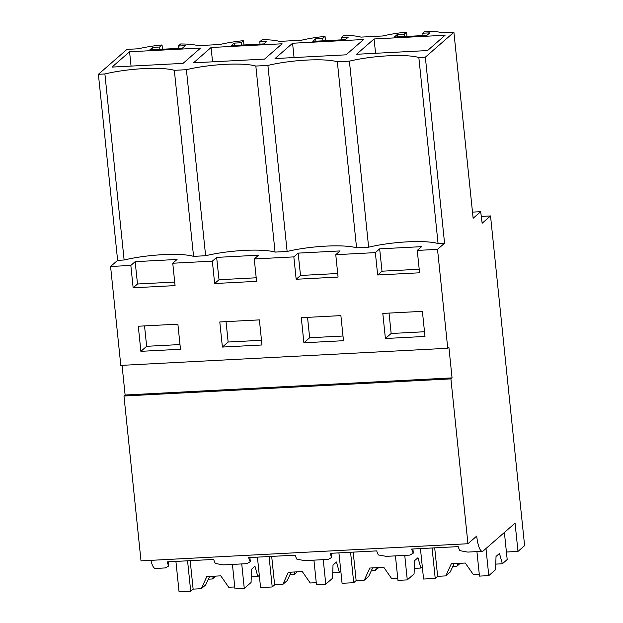 <?xml version="1.0" encoding="UTF-8"?>
<svg xmlns="http://www.w3.org/2000/svg" width="623" height="623" viewBox="0 0 623 623"><rect width="100%" height="100%" fill="white"/><g stroke="black" fill="none" stroke-linecap="round" stroke-linejoin="round"><path stroke-width="0.93" d="M450.912 378.885L123.969 396.018L125.114 395.013L452.057 377.881L450.912 378.885L467.943 543.731L141 560.864L123.969 396.018M122.053 365.335L125.114 395.013M447.742 348.273L120.8 365.397L110.583 266.488L130.838 265.429L133.151 287.803L175.071 285.607L172.758 263.233L212.342 261.162L214.655 283.535L256.575 281.339L254.262 258.966L272.89 257.984L293.846 256.886L296.159 279.26L338.071 277.064L335.766 254.69L375.35 252.619L377.663 274.992L419.575 272.796L417.262 250.423L437.525 249.364L447.742 348.273L448.895 347.268L452.057 377.881M422.394 311.344L382.802 313.416L385.396 338.515L424.987 336.443L422.394 311.344M222.388 347.058L261.979 344.978L259.386 319.887L219.794 321.959L222.388 347.058L228.143 342.035L261.489 340.283M340.89 315.612L343.483 340.711L303.892 342.782L301.298 317.691L340.89 315.612M140.884 351.325L138.29 326.234L177.882 324.155L180.475 349.254L140.884 351.325L146.639 346.302L179.992 344.558M212.342 261.162L216.656 257.392L258.576 255.196L254.262 258.966M293.846 256.886L298.16 253.125L340.08 250.929L335.766 254.69M375.35 252.619L379.664 248.85L421.584 246.653L417.262 250.423M437.525 249.364L444.565 243.211L438.07 243.554A46.725 8.839 -5.9 0 0 368.629 247.191L356.566 247.822A46.725 8.839 -5.9 0 0 287.125 251.466L275.062 252.097A46.725 8.839 -5.9 0 0 205.621 255.734L193.558 256.365A46.725 8.839 -5.9 0 0 124.117 260.001L117.622 260.344L110.583 266.488M130.838 265.429L135.152 261.66L177.072 259.464L172.758 263.233M216.656 257.392L219.008 279.735L256.201 277.78M298.16 253.125L300.512 275.459L337.705 273.513M379.664 248.85L382.016 271.192L419.209 269.245M124.117 260.001L104.898 73.958L98.395 74.301L126.96 49.381L138.407 48.781A40.074 7.577 174.1 0 1 162.035 44.942L159.652 47.013L152.666 47.379L149.793 49.887L182.391 48.181L185.272 45.674L178.287 46.04L180.662 43.96A40.074 7.577 174.1 0 1 197.95 45.658L219.903 44.506A40.074 7.577 174.1 0 1 243.538 40.666L241.156 42.746L234.17 43.112L231.297 45.619L263.895 43.914L266.776 41.398L259.783 41.764L262.166 39.693A40.074 7.577 174.1 0 1 279.447 41.391L301.407 40.238A40.074 7.577 174.1 0 1 325.042 36.399L322.659 38.47L315.674 38.836L312.801 41.352L345.399 39.638L348.273 37.131L341.287 37.497L343.67 35.418A40.074 7.577 174.1 0 1 360.951 37.115L382.911 35.963A40.074 7.577 174.1 0 1 406.539 32.123L404.163 34.203L397.178 34.569L394.297 37.076L426.903 35.371L429.777 32.855L422.791 33.221L425.174 31.15A40.074 7.577 174.1 0 1 442.455 32.848L453.902 32.248L425.345 57.168L418.843 57.511L438.07 243.554M425.345 57.168L444.565 243.211M368.629 247.191L349.402 61.147L337.339 61.778A46.725 8.839 -5.9 0 0 267.898 65.423L255.835 66.054A46.725 8.839 -5.9 0 0 186.402 69.69L174.339 70.321A46.725 8.839 -5.9 0 0 104.898 73.958M418.843 57.511A46.725 8.839 -5.9 0 0 349.402 61.147M356.566 247.822L337.339 61.778M287.125 251.466L267.898 65.423M275.062 252.097L255.835 66.054M205.621 255.734L186.402 69.69M193.558 256.365L174.339 70.321M98.395 74.301L117.622 260.344M135.152 261.66L137.504 284.002L174.697 282.055M129.576 51.779L200.598 48.057L183.045 63.375L112.023 67.089L129.576 51.779L131.056 66.093M374.08 38.961L445.102 35.246L427.557 50.556L356.527 54.279L374.08 38.961L375.56 53.282M211.072 47.504L193.527 62.822L264.549 59.099L282.102 43.781L211.072 47.504L212.552 61.825M292.576 43.236L363.606 39.514L346.053 54.832L275.031 58.554L292.576 43.236L294.056 57.557M150.922 560.342A19.29 4.898 87 0 0 155.392 568.449L165.352 567.927L168.817 565.918A19.29 4.898 87 0 1 167.143 561.876L213.712 559.431A19.29 4.898 87 0 0 215.387 563.472L223.198 564.897L246.856 563.659L250.321 561.642A19.29 4.898 87 0 1 248.647 557.601L295.216 555.163A19.29 4.898 87 0 0 296.891 559.205L304.702 560.63L328.36 559.384L331.825 557.375A19.29 4.898 87 0 1 330.151 553.333L376.72 550.888A19.29 4.898 87 0 0 378.395 554.937L386.205 556.355L409.864 555.116L413.322 553.107A19.29 4.898 87 0 1 411.655 549.058L458.224 546.62A19.29 4.898 87 0 0 459.899 550.662L467.709 552.087L482.334 551.316A19.29 4.898 87 0 0 483.269 550.896L515.065 523.149L517.986 551.41L506.413 552.017M467.943 543.731L476.72 536.076A19.29 4.898 87 0 0 482.334 551.316M481.291 216.422L490.535 215.94L524.605 545.639L517.986 551.41M490.535 215.94L482.155 223.244L480.691 211.688L472.491 212.124M453.902 32.248L473.13 218.291L480.691 211.688M249.893 557.538L250.321 561.642M331.397 553.263L331.825 557.375M412.901 548.995L413.322 553.107M168.389 561.806L168.817 565.918M146.639 346.302L144.536 325.907M303.892 342.782L309.647 337.759L342.993 336.015M309.647 337.759L307.536 317.364M228.143 342.035L226.04 321.632M385.396 338.515L391.151 333.492L424.497 331.748M391.151 333.492L389.04 313.089M341.287 37.497L341.536 39.841M315.674 38.836L315.916 41.188M322.659 38.47L322.901 40.822M325.479 40.682L325.042 36.399M259.783 41.764L260.032 44.116M234.17 43.112L234.412 45.456M241.156 42.746L241.397 45.09M243.982 44.957L243.538 40.666M178.287 46.04L178.528 48.384M152.666 47.379L152.908 49.723M159.652 47.013L159.901 49.357M162.478 49.225L162.035 44.942M422.791 33.221L423.033 35.573M397.178 34.569L397.419 36.913M404.163 34.203L404.405 36.547M406.983 36.414L406.539 32.123M377.663 274.992L382.016 271.192M296.159 279.26L300.512 275.459M214.655 283.535L219.008 279.735M133.151 287.803L137.504 284.002M479.258 574.141L473.239 574.453L465.295 563.028L451.325 563.76L445.819 575.893L437.642 576.322L434.698 547.851M445.819 575.893L450.203 572.07L454.151 563.613M504.396 532.463L507.192 559.555L502.356 563.776L499.475 553.45L496.025 556.464L495.581 569.687L488.782 575.621L479.469 576.111L476.93 551.604M437.642 576.322L435.22 578.424L432.074 547.991M435.22 578.424L423.578 579.04L420.432 548.598M457.96 563.418L456.978 566.151L453.085 566.362M456.978 566.151L460.249 563.293M502.356 563.776L495.768 564.119M488.782 575.621L485.979 548.536M397.762 578.409L391.735 578.728L383.791 567.304L369.821 568.036L364.315 580.161L356.138 580.589L353.194 552.126M364.315 580.161L368.699 576.337L372.647 567.888M422.308 566.774L420.852 568.044L417.971 557.725L414.521 560.739L414.077 573.962L407.278 579.896L397.965 580.379L395.434 555.872M356.138 580.589L353.716 582.7L350.57 552.258M353.716 582.7L342.074 583.307L338.928 552.874M376.456 567.685L375.474 570.427L371.581 570.629M375.474 570.427L378.745 567.569M420.852 568.044L414.264 568.394M407.278 579.896L404.748 555.381M316.258 582.676L310.231 582.996L302.287 571.571L288.317 572.303L282.811 584.429L274.634 584.857L271.69 556.394M282.811 584.429L287.195 580.605L291.143 572.155M340.804 571.042L339.348 572.319L336.467 561.993L333.017 565.006L332.573 578.23L325.774 584.164L316.461 584.654L313.93 560.147M274.634 584.857L272.212 586.967L269.066 556.534M272.212 586.967L260.57 587.582L257.424 557.141M294.952 571.953L293.97 574.694L290.077 574.897M293.97 574.694L297.249 571.836M339.348 572.319L332.76 572.662M325.774 584.164L323.244 559.656M234.754 586.952L228.727 587.263L220.783 575.847L206.813 576.579L201.307 588.704L193.13 589.132L190.186 560.669M201.307 588.704L205.691 584.88L209.639 576.431M259.3 575.317L257.844 576.587L254.963 566.26L251.513 569.274L251.069 582.497L244.271 588.431L234.957 588.922L232.426 564.415M193.13 589.132L190.708 591.243L187.57 560.801M190.708 591.243L179.066 591.85L175.92 561.416M213.455 576.228L212.466 578.969L208.58 579.172M212.466 578.969L215.745 576.104M257.844 576.587L251.256 576.937M244.271 588.431L241.74 563.924"/></g></svg>
